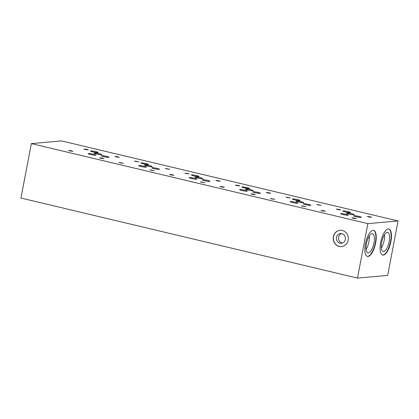<?xml version="1.0" encoding="UTF-8"?>
<svg xmlns="http://www.w3.org/2000/svg" width="419" height="419" viewBox="0 0 419 419"><rect width="100%" height="100%" fill="white"/><g stroke="black" fill="none" stroke-linecap="round" stroke-linejoin="round"><path stroke-width="0.63" d="M380.646 242.486A13.387 4.918 -76.6 0 1 388.869 229.004A13.387 4.918 -76.6 0 1 390.896 241.574A13.387 4.918 -76.6 0 1 382.673 255.056A13.387 4.918 -76.6 0 1 380.646 242.486M388.696 228.973A13.387 4.918 -76.6 0 1 390.56 241.496A13.387 4.918 -76.6 0 1 382.505 255.009M365.405 243.842A13.387 4.918 -76.6 0 1 373.633 230.361A13.387 4.918 -76.6 0 1 375.66 242.931A13.387 4.918 -76.6 0 1 367.437 256.412A13.387 4.918 -76.6 0 1 365.405 243.842M373.46 230.324A13.387 4.918 -76.6 0 1 375.324 242.847A13.387 4.918 -76.6 0 1 367.269 256.36M340.108 230.288A8.181 7.552 -95.1 0 0 333.498 236.672A8.181 7.552 -95.1 0 0 341.558 246.587M333.356 236.683A8.181 7.552 84.9 0 1 340.039 230.293A8.181 7.552 84.9 0 1 348.163 240.202A8.181 7.552 84.9 0 1 341.485 246.592A8.181 7.552 84.9 0 1 333.356 236.683M368.605 216.953L367.269 216.461L370.317 216.801L371.653 217.299L368.605 216.953M337.646 209.589L336.31 209.097L339.353 209.437L340.694 209.935L337.646 209.589M267.647 192.939L266.311 192.447L269.359 192.787L270.695 193.285L267.647 192.939M271.79 198.952L270.449 198.454L274.833 199.292L271.79 198.952M221.311 186.942L219.97 186.45L223.018 186.79L224.354 187.288L221.311 186.942M302.748 206.316L301.408 205.818L305.791 206.656L302.748 206.316M305.556 204.682A3.907 0.44 -169.2 0 1 303.215 203.817A3.907 0.44 -169.2 0 1 308.546 204.414A3.907 0.44 -169.2 0 1 310.888 205.279A3.907 0.44 -169.2 0 1 305.556 204.682M342.936 214.528A3.907 0.44 -169.2 0 1 340.6 213.664A3.907 0.44 -169.2 0 1 345.926 214.266A3.907 0.44 -169.2 0 1 348.268 215.13A3.907 0.44 -169.2 0 1 342.936 214.528M241.983 190.514A3.907 0.44 -169.2 0 1 239.642 189.65A3.907 0.44 -169.2 0 1 244.974 190.252A3.907 0.44 -169.2 0 1 247.315 191.116A3.907 0.44 -169.2 0 1 241.983 190.514M298.328 202A3.907 0.44 -169.2 0 1 295.987 201.136A3.907 0.44 -169.2 0 1 301.319 201.738A3.907 0.44 -169.2 0 1 303.66 202.602A3.907 0.44 -169.2 0 1 298.328 202M217.173 180.935L215.832 180.442L218.88 180.783L220.216 181.275L217.173 180.935M166.694 168.93L165.353 168.433L169.737 169.271L166.694 168.93M116.215 156.921L114.874 156.428L117.922 156.769L119.258 157.266L116.215 156.921M120.353 162.933L119.017 162.436L123.401 163.274L120.353 162.933M69.873 150.924L68.538 150.431L71.581 150.772L72.922 151.269L69.873 150.924M170.832 174.938L169.491 174.445L172.539 174.786L173.875 175.278L170.832 174.938M204.598 180.668A3.907 0.44 -169.2 0 1 202.257 179.803A3.907 0.44 -169.2 0 1 207.588 180.4A3.907 0.44 -169.2 0 1 209.929 181.265A3.907 0.44 -169.2 0 1 204.598 180.668M103.645 156.654A3.907 0.44 -169.2 0 1 101.304 155.789A3.907 0.44 -169.2 0 1 106.636 156.387A3.907 0.44 -169.2 0 1 108.971 157.251A3.907 0.44 -169.2 0 1 103.645 156.654M191.504 178.51A3.907 0.44 -169.2 0 1 189.163 177.646A3.907 0.44 -169.2 0 1 194.495 178.243A3.907 0.44 -169.2 0 1 196.836 179.107A3.907 0.44 -169.2 0 1 191.504 178.51M90.546 154.496A3.907 0.44 -169.2 0 1 88.205 153.632A3.907 0.44 -169.2 0 1 93.537 154.234A3.907 0.44 -169.2 0 1 95.878 155.098A3.907 0.44 -169.2 0 1 90.546 154.496M146.891 165.982A3.907 0.44 -169.2 0 1 144.55 165.117A3.907 0.44 -169.2 0 1 149.882 165.715A3.907 0.44 -169.2 0 1 152.223 166.579A3.907 0.44 -169.2 0 1 146.891 165.982M381.667 242.287A9.836 3.614 -76.6 0 1 387.711 232.383A9.836 3.614 -76.6 0 1 389.199 241.616A9.836 3.614 -76.6 0 1 383.16 251.515A9.836 3.614 -76.6 0 1 381.667 242.287M381.327 248.006A9.836 3.614 103.4 0 0 384.15 240.417A9.836 3.614 103.4 0 0 384.495 234.692M366.431 243.638A9.836 3.614 -76.6 0 1 372.47 233.739A9.836 3.614 -76.6 0 1 373.963 242.968A9.836 3.614 -76.6 0 1 367.919 252.872A9.836 3.614 -76.6 0 1 366.431 243.638M366.091 249.363A9.836 3.614 103.4 0 0 368.914 241.768A9.836 3.614 103.4 0 0 369.254 236.044M92.788 151.856A3.907 0.44 -169.2 0 1 90.446 150.992A3.907 0.44 -169.2 0 1 95.778 151.589A3.907 0.44 -169.2 0 1 98.119 152.453A3.907 0.44 -169.2 0 1 92.788 151.856M143.267 163.866A3.907 0.44 -169.2 0 1 140.925 162.996A3.907 0.44 -169.2 0 1 146.257 163.599A3.907 0.44 -169.2 0 1 148.598 164.463A3.907 0.44 -169.2 0 1 143.267 163.866M193.746 175.87A3.907 0.44 -169.2 0 1 191.404 175.006A3.907 0.44 -169.2 0 1 196.736 175.603A3.907 0.44 -169.2 0 1 199.077 176.467A3.907 0.44 -169.2 0 1 193.746 175.87M341.548 233.587A4.908 4.53 -95.1 0 0 338.599 237.185A4.908 4.53 -95.1 0 0 342.396 243.088M345.345 239.49A4.908 4.53 -95.1 0 0 340.469 233.54A4.908 4.53 -95.1 0 0 336.462 237.374A4.908 4.53 -95.1 0 0 341.338 243.319A4.908 4.53 -95.1 0 0 345.345 239.49M244.225 187.874A3.907 0.44 -169.2 0 1 241.883 187.01A3.907 0.44 -169.2 0 1 247.215 187.612A3.907 0.44 -169.2 0 1 249.556 188.477A3.907 0.44 -169.2 0 1 244.225 187.874M294.704 199.884A3.907 0.44 -169.2 0 1 292.362 199.02A3.907 0.44 -169.2 0 1 297.694 199.617A3.907 0.44 -169.2 0 1 300.03 200.481A3.907 0.44 -169.2 0 1 294.704 199.884M345.177 211.888A3.907 0.44 -169.2 0 1 342.842 211.024A3.907 0.44 -169.2 0 1 348.168 211.621A3.907 0.44 -169.2 0 1 350.509 212.491A3.907 0.44 -169.2 0 1 345.177 211.888M356.035 216.686A3.907 0.44 -169.2 0 1 353.694 215.822A3.907 0.44 -169.2 0 1 359.025 216.419A3.907 0.44 -169.2 0 1 361.367 217.283A3.907 0.44 -169.2 0 1 356.035 216.686M96.412 153.977A3.907 0.44 -169.2 0 1 94.071 153.113A3.907 0.44 -169.2 0 1 99.403 153.71A3.907 0.44 -169.2 0 1 101.744 154.574A3.907 0.44 -169.2 0 1 96.412 153.977M197.37 177.986A3.907 0.44 -169.2 0 1 195.029 177.122A3.907 0.44 -169.2 0 1 200.361 177.724A3.907 0.44 -169.2 0 1 202.702 178.588A3.907 0.44 -169.2 0 1 197.37 177.986M141.025 166.505A3.907 0.44 -169.2 0 1 138.684 165.641A3.907 0.44 -169.2 0 1 144.016 166.238A3.907 0.44 -169.2 0 1 146.357 167.102A3.907 0.44 -169.2 0 1 141.025 166.505M154.119 168.658A3.907 0.44 -169.2 0 1 151.783 167.794A3.907 0.44 -169.2 0 1 157.109 168.396A3.907 0.44 -169.2 0 1 159.45 169.26A3.907 0.44 -169.2 0 1 154.119 168.658M151.311 170.297L149.976 169.8L154.36 170.638L151.311 170.297M201.79 182.302L200.455 181.809L204.839 182.642L201.79 182.302M100.832 158.288L99.497 157.795L102.545 158.136L103.881 158.633L100.832 158.288M85.256 149.557L83.915 149.064L86.963 149.405L88.299 149.902L85.256 149.557M135.73 161.566L134.394 161.069L138.778 161.907L135.73 161.566M186.209 173.571L184.873 173.078L189.257 173.911L186.209 173.571M247.849 189.996A3.907 0.44 -169.2 0 1 245.508 189.131A3.907 0.44 -169.2 0 1 250.84 189.728A3.907 0.44 -169.2 0 1 253.181 190.593A3.907 0.44 -169.2 0 1 247.849 189.996M348.807 214.009A3.907 0.44 -169.2 0 1 346.466 213.145A3.907 0.44 -169.2 0 1 351.798 213.742A3.907 0.44 -169.2 0 1 354.139 214.607A3.907 0.44 -169.2 0 1 348.807 214.009M292.462 202.524A3.907 0.44 -169.2 0 1 290.121 201.659A3.907 0.44 -169.2 0 1 295.453 202.257A3.907 0.44 -169.2 0 1 297.789 203.121A3.907 0.44 -169.2 0 1 292.462 202.524M255.077 192.672A3.907 0.44 -169.2 0 1 252.736 191.808A3.907 0.44 -169.2 0 1 258.067 192.405A3.907 0.44 -169.2 0 1 260.409 193.274A3.907 0.44 -169.2 0 1 255.077 192.672M322.263 210.956L320.928 210.464L323.976 210.804L325.312 211.302L322.263 210.956M353.227 218.32L351.887 217.828L354.935 218.168L356.27 218.666L353.227 218.32M252.269 194.306L250.934 193.814L253.977 194.154L255.318 194.652L252.269 194.306M236.688 185.575L235.352 185.083L238.395 185.423L239.736 185.921L236.688 185.575M287.167 197.585L285.831 197.087L290.215 197.925L287.167 197.585M318.126 204.949L316.79 204.451L321.174 205.289L318.126 204.949M31.336 143.597L367.861 223.641L398.05 220.954L61.525 140.915L31.336 143.597L20.95 198.046L357.475 278.085L387.664 275.403L398.05 220.954M367.861 223.641L357.475 278.085"/></g></svg>
